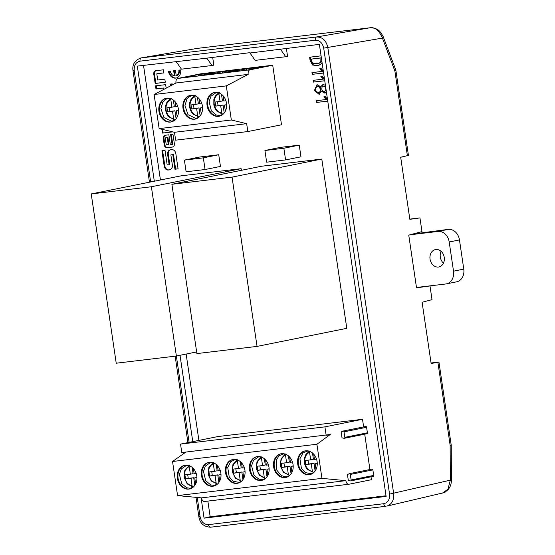 <?xml version="1.0" encoding="UTF-8"?>
<svg xmlns="http://www.w3.org/2000/svg" width="555" height="555" viewBox="0 0 555 555"><rect width="100%" height="100%" fill="white"/><g stroke="black" fill="none" stroke-linecap="round" stroke-linejoin="round"><path stroke-width="0.83" d="M409.819 219.121L419.948 217.907L421.973 231.601L408.751 235.133L416.527 287.844L429.993 285.943L432.019 299.631L422.098 302.281L431.138 363.49L438.95 362.096L431.062 362.97M316.808 100.642L317.065 102.37L327.748 101.1M324.557 96.66L326.805 99.394L326.125 99.532L323.877 96.799L325.251 96.632L327.436 98.998M327.755 101.156L317.065 102.37M316.385 102.508L316.114 100.726L326.125 99.532M322.129 86.955C321.366 89.674 322.136 91.145 324.425 91.36C327.034 91.117 325.306 84.971 323.281 86.185L322.129 86.955M316.239 87.066C315.06 90.07 315.878 91.894 318.688 92.532C321.546 92.04 320.124 85.394 317.293 86.587L316.239 87.066M323.281 86.185L325.598 86.559M326.18 90.465L324.425 91.36M317.293 86.587L317.98 86.448C320.804 85.255 322.226 91.901 319.375 92.394L318.688 92.532M326.416 92.095L324.855 93.157L321.359 91.228L322.039 91.096L325.188 93.067M323.281 84.499L320.755 86.663L322.934 84.547L325.403 85.213M317.252 84.721L315.094 90.451L319.409 94.225M321.359 91.228L319.083 94.308L314.401 90.527L316.919 84.776L320.755 86.663M313.804 80.267L314.054 81.994L324.737 80.725M321.553 76.285L323.801 79.018L323.114 79.157L320.866 76.423L322.247 76.257L324.432 78.63M324.744 80.78L314.054 81.994M313.374 82.133L313.11 80.35L323.114 79.157M312.659 72.538L312.916 74.266L323.6 72.989M320.408 68.556L322.656 71.283L321.976 71.422L319.722 68.688L321.102 68.529L323.287 70.894M323.607 73.045L312.916 74.266M312.229 74.405L311.966 72.615L321.976 71.422M311.3 59.101L311.841 61.605L313.166 63.312L317.217 63.756L319.243 63.201L320.769 61.82L320.943 57.949L311.3 59.101L321.359 57.845M321.782 60.682L321.019 62.306L318.105 63.596M310.307 57.13L310.751 60.113L313.027 64.782L318.501 65.719M322.136 63.103L318.168 65.795L312.444 65.004L310.065 60.252L309.621 57.214L321.067 55.847M320.943 57.949L321.366 57.866M179.515 70.034A5.3 4.28 78.6 0 1 176.927 75.501L176.24 75.633L175.484 70.513L173.659 70.735L174.416 75.855A5.3 4.28 78.6 0 1 170.323 71.13L168.498 71.352A7.576 6.112 -101.4 0 0 176.067 78.047A7.576 6.112 -101.4 0 0 180.646 69.902L178.828 70.117A5.3 4.28 78.6 0 1 176.24 75.633M174.353 70.651L175.102 75.716L174.416 75.855M169.192 71.269A7.576 6.112 -101.4 0 0 176.407 77.971M171.072 83.999A7.576 6.112 -101.4 0 0 171.398 85.415M172.432 84.873A5.3 4.28 78.6 0 1 172.203 83.86L170.378 84.076A7.576 6.112 -101.4 0 0 170.78 85.741M156.205 85.768L156.663 88.842L163.774 87.988L163.968 89.32M166.16 88.169L165.64 84.644L155.518 85.852L155.976 88.98L163.087 88.127L163.316 89.667M156.663 88.842L155.976 88.98M163.774 87.988L163.087 88.127M163.177 132.978L172.626 131.91L163.177 132.978L162.657 129.454M162.497 133.117L161.928 129.28M178.072 168.796L175.637 169.088L173.486 154.519L170.857 154.887L172.369 165.099A4.412 3.559 78.6 0 1 169.705 169.844A4.412 3.559 78.6 0 1 169.476 169.885L168.352 170.017A4.412 3.559 78.6 0 1 164.176 166.077L161.914 150.787L165.043 150.419L167.194 164.988L169.816 164.62L168.311 154.401A4.412 3.559 78.6 0 1 170.649 149.739M170.031 169.761L169.039 169.879A4.412 3.559 78.6 0 1 164.856 165.945L162.608 150.703M175.637 169.088L174.95 169.226L172.799 154.651L170.857 154.887M169.136 164.752L167.624 154.54A4.412 3.559 78.6 0 1 170.295 149.794A4.412 3.559 78.6 0 1 170.517 149.76L171.641 149.621A4.412 3.559 78.6 0 1 175.824 153.562L178.079 168.852L174.95 169.226M173.486 154.519L172.799 154.651M167.249 137.605L168.262 144.418L166.243 144.661L165.237 137.841L167.936 137.467L168.942 144.279L168.262 144.418M172.085 144.515L170.621 134.594L172.98 134.317L174.367 143.71A3.108 2.504 78.6 0 1 172.487 147.054A3.108 2.504 78.6 0 1 172.327 147.075L167.18 147.692A3.108 2.504 78.6 0 1 164.238 144.917L163.302 138.597A3.108 2.504 78.6 0 1 165.182 135.254A3.108 2.504 78.6 0 1 165.341 135.226L168.88 134.803L170.343 144.716L172.085 144.515L172.765 144.376L171.315 134.518M172.785 146.964L167.867 147.554A3.108 2.504 78.6 0 1 164.918 144.779L163.989 138.459A3.108 2.504 78.6 0 1 165.563 135.198M165.237 137.841L167.936 137.467M165.286 82.209L155.851 83.333L154.463 73.94A3.108 2.504 78.6 0 1 156.038 70.679M163.905 72.865L156.801 73.773L157.717 79.989L164.835 79.143L165.293 82.265L155.164 83.472L153.777 74.079A3.108 2.504 78.6 0 1 155.657 70.735A3.108 2.504 78.6 0 1 155.816 70.707L163.454 69.798L163.912 72.92L156.801 73.773M155.851 83.333L155.164 83.472M140.998 57.928L316.614 36.963C322.476 36.977 326.208 40.494 327.811 47.508L393.662 493.478C394.196 500.124 391.892 504.335 386.766 506.132L442.578 493.013L447.982 489.198L450.299 480.165A5.904 0.95 -0.3 0 1 451.409 480.713C451.083 486.978 448.142 491.078 442.571 493.013M197.247 497.474L200.084 516.726C201.299 521.977 204.101 524.614 208.486 524.628L383.748 503.711A2.955 1.741 83.2 0 0 385.794 506.306L385.912 506.285A2.955 1.741 83.2 0 1 385.801 506.299L210.539 527.215A2.955 1.741 83.2 0 0 210.65 527.194L385.69 506.306M419.948 217.907L409.854 219.336L400.682 157.245L407.384 155.671L394.876 70.978L395.833 70.083M394.876 70.978L382.437 38.101C379.016 30.352 374.861 26.911 369.97 27.778L197.344 48.382L140.713 57.984M416.486 287.552L429.993 285.943M383.748 503.711C387.973 502.67 389.908 499.472 389.554 494.11L323.704 48.139L382.437 38.101A5.904 1.908 -20.7 0 0 383.158 36.588C380.494 31.989 378.829 28 370.074 27.764A5.904 3.483 -96.8 0 1 370.254 27.75M389.554 494.11L450.299 480.165L450.14 445.228L451.25 445.353L451.409 480.713M408.418 155.331L407.384 155.671M176.261 61.799L181.457 69.167L212.01 65.518L206.814 58.15L137.314 66.1L154.318 181.221M201.07 497.835L204.074 518.155L386.127 496.427L319.375 44.372L249.979 53.003L255.175 60.37L285.728 56.721L280.532 49.353M249.979 53.003L249.93 52.656L206.814 58.15M180.021 355.297L192.772 441.634M204.074 518.155L210.172 516.754L207.861 501.089M143.516 65.358L160.444 179.987M186.147 354.062L198.898 440.399M386.03 495.768L210.172 516.754M285.728 56.721L287.552 56.353L286.359 48.313M212.641 57.109L213.828 65.15L212.01 65.518M299.256 145.139L280.31 147.401L264.922 150.502L266.643 162.178L285.589 159.916L300.976 156.815L299.256 145.139L283.869 148.24L264.922 150.502M285.589 159.916L283.869 148.24M218.732 154.748L199.786 157.01L184.399 160.111L186.119 171.786L205.066 169.525L220.453 166.424L218.732 154.748L203.345 157.849L184.399 160.111M205.066 169.525L203.345 157.849M272.713 65.233L281.503 124.778L247.828 131.556L175.644 140.172L174.478 132.291L159.146 128.614L231.338 119.998L226.301 85.893L248.189 74.384A4.135 2.435 83.2 0 1 249.979 69.812L272.713 65.233L200.522 73.85L177.787 78.428A4.135 2.435 -96.8 0 0 175.997 82.993L154.11 94.503L159.146 128.614M181.298 78.012L198.045 74.634L215.097 72.601L198.343 75.973L177.787 78.428M205.357 75.14L222.111 71.761L239.163 69.729L222.409 73.1L198.343 75.973M229.416 72.268L246.17 68.896L263.223 66.857L246.469 70.235L222.409 73.1M247.828 131.556L246.663 123.675L231.338 119.998M175.997 82.993L248.189 74.384M154.11 94.503L226.301 85.893M166.888 98.138A12.106 9.768 -101.4 0 0 166.271 98.242A12.106 9.768 -101.4 0 0 159.084 112.034A12.106 9.768 -101.4 0 0 171.051 121.975A12.106 9.768 -101.4 0 0 178.308 108.565A12.106 9.768 -101.4 0 0 166.888 98.138M215.014 92.401A12.106 9.768 -101.4 0 0 214.397 92.498A12.106 9.768 -101.4 0 0 207.209 106.289A12.106 9.768 -101.4 0 0 219.176 116.231A12.106 9.768 -101.4 0 0 226.433 102.821A12.106 9.768 -101.4 0 0 215.014 92.401M194.486 119.2A12.106 9.768 -101.4 0 0 195.11 119.103A12.106 9.768 -101.4 0 0 202.298 105.304A12.106 9.768 -101.4 0 0 190.33 95.37A12.106 9.768 -101.4 0 0 183.074 108.78A12.106 9.768 -101.4 0 0 194.486 119.2M246.663 123.675L174.478 132.291M198.045 74.634L198.392 75.966M222.111 71.761L222.451 73.093M246.17 68.896L246.517 70.221M166.611 98.18A12.106 9.768 -101.4 0 0 159.736 111.728A12.106 9.768 -101.4 0 0 171.106 121.933A12.106 9.768 -101.4 0 0 171.391 121.899M214.736 92.435A12.106 9.768 -101.4 0 0 207.861 105.984A12.106 9.768 -101.4 0 0 219.232 116.189A12.106 9.768 -101.4 0 0 219.516 116.155M190.677 95.307A12.106 9.768 -101.4 0 0 183.795 108.856A12.106 9.768 -101.4 0 0 195.173 119.061A12.106 9.768 -101.4 0 0 195.45 119.027M174.742 120.13A12.106 9.768 78.6 0 1 174.18 119.922M169.948 98.922A12.106 9.768 78.6 0 1 170.392 98.513M222.867 114.385A12.106 9.768 78.6 0 1 222.305 114.177M218.073 93.178A12.106 9.768 78.6 0 1 218.517 92.768M198.808 117.258A12.106 9.768 78.6 0 1 198.239 117.049M194.014 96.05A12.106 9.768 78.6 0 1 194.451 95.64M176.101 118.728L174.929 110.799L169.955 111.388L169.379 107.497M171.932 107.191L166.958 107.788L167.561 111.874L172.536 111.278L173.659 118.888C169.601 117.854 167.069 114.878 166.063 109.966C165.612 104.985 167.194 101.523 170.808 99.574L171.932 107.191L174.326 106.713L173.34 100.039M224.227 112.991L223.054 105.055L218.08 105.644L217.504 101.752M220.057 101.447L215.083 102.044L215.687 106.13L220.661 105.533L221.785 113.151C217.726 112.11 215.194 109.141 214.188 104.222C213.737 99.248 215.319 95.779 218.934 93.83L220.057 101.447L222.451 100.968L221.466 94.294M200.161 115.856L198.995 107.927L194.021 108.516L193.445 104.624M195.998 104.319L191.024 104.916L191.628 109.002L196.602 108.405L197.726 116.023C193.667 114.982 191.135 112.013 190.129 107.094C189.671 102.113 191.253 98.651 194.867 96.702L195.998 104.319L198.392 103.841L197.4 97.167M174.95 101.516L175.72 106.74L177.794 106.491M178.516 110.563L176.323 110.827L178.509 110.389M176.323 110.827L177.225 116.925M174.998 119.935L168.713 116.793L166.909 114.17L165.702 110.709L165.737 105.27L167.097 101.856L170.593 98.554M172.536 111.278L174.929 110.799M174.464 119.956L173.659 118.888M170.808 99.574L171.259 98.256M167.561 111.874L169.955 111.388M223.075 95.772L223.845 100.996L225.92 100.753M226.641 104.819L224.449 105.082L226.634 104.645M224.449 105.082L225.351 111.18M223.124 114.191L222.506 114.212M220.661 105.533L223.054 105.055M222.583 114.212L221.785 113.151M218.934 93.83L219.378 92.512M215.687 106.13L218.08 105.644M199.016 98.644L199.786 103.868L201.853 103.625M202.582 107.691L200.39 107.954L202.575 107.517M200.39 107.954L201.292 114.052M199.058 117.063L192.772 113.928L190.975 111.298L189.768 107.837L189.796 102.397L191.156 98.984L194.652 95.682M196.602 108.405L198.995 107.927M198.524 117.084L197.726 116.023M194.867 96.702L195.318 95.384M191.628 109.002L194.021 108.516M261.641 166.229L321.796 159.049L346.792 328.331L257.048 346.403L232.052 177.121L171.897 184.302L261.641 166.229M232.052 177.121L321.796 159.049M171.897 184.302L196.893 353.584L257.048 346.403M91.228 193.931L116.224 363.206L176.379 356.033L151.383 186.751L91.228 193.931L180.972 175.852L241.127 168.671L241.37 170.309M151.383 186.751L241.127 168.671M176.379 356.033L196.65 351.946M180.535 444.097L218.136 436.521L362.512 419.296L324.904 426.864L180.535 444.097L181.783 452.561L330.26 434.503L316.912 444.257L172.536 461.489L185.863 452.075M324.904 426.864L326.153 435.328M362.512 419.296L363.636 426.913M366.619 433.753A0.888 0.715 -101.4 0 0 367.396 432.803L366.584 427.281A0.888 0.715 -101.4 0 0 365.551 426.545M364.711 434.19L369.928 469.523M372.911 476.363A0.888 0.715 -101.4 0 0 373.688 475.413L372.877 469.891A0.888 0.715 -101.4 0 0 371.843 469.155M371.004 476.8L371.434 479.707L348.873 484.251A4.135 2.435 83.2 0 1 348.755 484.272L204.379 501.498A4.135 2.435 83.2 0 0 204.497 501.484L348.644 484.279M348.755 484.272A4.135 2.435 83.2 0 1 345.876 480.651L321.949 478.368L316.912 444.257M373.688 475.413L351.128 479.957L350.309 474.435A0.888 0.715 78.6 0 0 349.282 473.699L347.444 474.615L348.311 480.457L350.344 480.908A0.888 0.715 78.6 0 0 350.594 480.908L373.154 476.363M367.396 432.803L344.835 437.347L344.017 431.825A0.888 0.715 78.6 0 0 342.99 431.089L341.152 432.005L342.019 437.839L344.051 438.297A0.888 0.715 78.6 0 0 344.301 438.297L366.862 433.753M344.835 437.347A0.888 0.715 78.6 0 1 344.301 438.297M351.128 479.957A0.888 0.715 78.6 0 1 350.594 480.908M345.876 480.651L201.5 497.877A4.135 2.435 83.2 0 0 204.379 501.498M201.5 497.877L177.572 495.594L172.536 461.489M326.638 435.231L330.301 434.794M261.044 480.477A12.106 9.768 -101.4 0 0 261.669 480.373A12.106 9.768 -101.4 0 0 268.856 466.582A12.106 9.768 -101.4 0 0 256.889 456.64A12.106 9.768 -101.4 0 0 249.632 470.05A12.106 9.768 -101.4 0 0 261.044 480.477M236.985 483.349A12.106 9.768 -101.4 0 0 237.602 483.245A12.106 9.768 -101.4 0 0 244.79 469.454A12.106 9.768 -101.4 0 0 232.823 459.512A12.106 9.768 -101.4 0 0 225.566 472.922A12.106 9.768 -101.4 0 0 236.985 483.349M321.949 478.368L177.572 495.594M309.17 474.733A12.106 9.768 -101.4 0 0 309.794 474.629A12.106 9.768 -101.4 0 0 316.981 460.837A12.106 9.768 -101.4 0 0 305.014 450.896A12.106 9.768 -101.4 0 0 297.751 464.313A12.106 9.768 -101.4 0 0 309.17 474.733M285.103 477.605A12.106 9.768 -101.4 0 0 285.728 477.501A12.106 9.768 -101.4 0 0 292.915 463.709A12.106 9.768 -101.4 0 0 280.948 453.768A12.106 9.768 -101.4 0 0 273.691 467.185A12.106 9.768 -101.4 0 0 285.103 477.605M188.86 489.087A12.106 9.768 -101.4 0 0 189.477 488.99A12.106 9.768 -101.4 0 0 196.664 475.198A12.106 9.768 -101.4 0 0 184.697 465.256A12.106 9.768 -101.4 0 0 177.44 478.667A12.106 9.768 -101.4 0 0 188.86 489.087M212.919 486.222A12.106 9.768 -101.4 0 0 213.543 486.118A12.106 9.768 -101.4 0 0 220.73 472.326A12.106 9.768 -101.4 0 0 208.763 462.384A12.106 9.768 -101.4 0 0 201.507 475.795A12.106 9.768 -101.4 0 0 212.919 486.222M257.229 456.578A12.106 9.768 -101.4 0 0 250.354 470.127A12.106 9.768 -101.4 0 0 261.731 480.339A12.106 9.768 -101.4 0 0 262.009 480.297M233.169 459.45A12.106 9.768 -101.4 0 0 226.287 472.999A12.106 9.768 -101.4 0 0 237.665 483.211A12.106 9.768 -101.4 0 0 237.942 483.169M305.354 450.84A12.106 9.768 -101.4 0 0 298.479 464.382A12.106 9.768 -101.4 0 0 309.85 474.594A12.106 9.768 -101.4 0 0 310.134 474.553M281.295 453.712A12.106 9.768 -101.4 0 0 274.413 467.254A12.106 9.768 -101.4 0 0 285.79 477.466A12.106 9.768 -101.4 0 0 286.068 477.425M185.044 465.194A12.106 9.768 -101.4 0 0 178.162 478.743A12.106 9.768 -101.4 0 0 189.539 488.955A12.106 9.768 -101.4 0 0 189.824 488.913M209.103 462.322A12.106 9.768 -101.4 0 0 202.228 475.871A12.106 9.768 -101.4 0 0 213.606 486.083A12.106 9.768 -101.4 0 0 213.883 486.041M265.616 478.334L264.999 478.354M241.557 481.206L235.32 478.126L232.198 471.653L232.927 464.542L237.145 459.824M313.741 472.589L307.456 469.454L305.652 466.831L304.445 463.369L304.48 457.93L305.84 454.517L309.336 451.215M217.491 484.078L211.261 480.998L208.132 474.518L208.86 467.414L213.085 462.697M259.872 465.909L260.441 469.773L265.887 469.121L267.01 476.738M264.36 458.756L265.283 465.035L262.55 465.583L261.426 457.972L261.877 456.654M265.082 478.361L264.277 477.293L263.153 469.669L265.887 469.121M268.405 464.889L266.338 465.132L265.567 459.915M267.843 475.33L266.941 469.218L269.126 468.781M243.784 478.195L242.882 472.09L245.067 471.653M235.806 468.774L236.381 472.645L241.827 471.993L242.951 479.603M240.294 461.628L241.224 467.907L238.49 468.455L237.367 460.844L237.811 459.526M241.016 481.234L240.218 480.165L239.094 472.541L241.827 471.993M244.346 467.761L242.278 468.004L241.508 462.787M307.997 460.164L308.566 464.029L314.012 463.376L315.136 470.994M312.486 453.012L313.409 459.29L310.675 459.845L309.551 452.228L310.002 450.91M313.207 472.617L312.403 471.549L311.279 463.931L314.012 463.376M316.53 459.145L314.463 459.387L313.693 454.177M315.968 469.585L315.067 463.474L317.252 463.037M289.682 475.462L283.445 472.381L280.324 465.909L281.052 458.798L285.27 454.087M193.431 486.95L192.814 486.971M211.746 471.646L212.315 475.517L217.761 474.865L218.885 482.475M216.235 464.493L217.158 470.779L214.424 471.327L213.3 463.716L213.751 462.398M216.956 484.106L216.152 483.037L215.028 475.413L217.761 474.865M220.286 470.633L218.212 470.876L217.442 465.659M219.718 481.067L218.816 474.962L221.001 474.525M263.153 469.669L257.707 470.321L260.441 469.773M266.941 469.218L269.133 468.961M257.707 470.321L257.104 466.235L262.55 465.583M242.882 472.09L245.074 471.826M239.094 472.541L233.641 473.193L236.381 472.645M233.641 473.193L233.038 469.107L238.49 468.455M311.279 463.931L305.833 464.577L308.566 464.029M315.067 463.474L317.259 463.217M305.833 464.577L305.229 460.49L310.675 459.845M283.931 463.037L284.507 466.901L289.953 466.249L291.077 473.866M288.42 455.884L289.349 462.162L286.616 462.717L285.492 455.1L285.936 453.782M292.471 462.017L290.404 462.26L289.634 457.049M291.909 472.458L291.007 466.346L293.193 465.909M289.141 475.489L288.343 474.421L287.219 466.797L289.953 466.249M187.687 474.518L188.256 478.382L193.702 477.737L194.826 485.348M192.169 467.365L193.098 473.651L190.365 474.199L189.241 466.588L189.685 465.27M196.22 473.498L194.153 473.748L193.383 468.531M195.658 483.939L194.756 477.834L196.942 477.397M192.89 486.978L192.092 485.909L190.969 478.285L193.702 477.737M215.028 475.413L209.582 476.065L212.315 475.517M218.816 474.962L221.015 474.698M209.582 476.065L208.978 471.979L214.424 471.327M287.219 466.797L281.767 467.449L284.507 466.901M291.007 466.346L293.2 466.089M281.767 467.449L281.163 463.363L286.616 462.717M190.969 478.285L185.523 478.937L188.256 478.382M194.756 477.834L196.949 477.571M185.523 478.937L184.919 474.851L190.365 474.199M453.518 271.18L449.203 241.994L459.464 239.926L463.772 269.113L453.518 271.18A11.808 9.532 78.6 0 1 446.373 283.882A11.808 9.532 78.6 0 1 445.769 283.98L416.479 287.476M446.373 283.882L456.633 281.822A11.808 9.532 -101.4 0 0 463.772 269.113M412.795 234.05L448.267 229.381L438.006 231.449A11.808 9.532 78.6 0 1 449.203 241.994M459.464 239.926A11.808 9.532 -101.4 0 0 448.267 229.381M443.473 263.16A8.859 7.146 78.6 0 1 441.086 251.332M438.006 231.449L410.041 234.786M444.257 257.43A8.859 7.146 78.6 0 1 438.901 266.962A8.859 7.146 78.6 0 1 430.146 259.691A8.859 7.146 78.6 0 1 435.404 249.597A8.859 7.146 78.6 0 1 444.257 257.43M310.065 60.252L310.751 60.113M321.088 58.934L321.775 58.795M169.927 169.788L169.476 169.885M169.039 169.879L168.352 170.017M164.856 165.945L164.176 166.077M168.311 154.401L167.624 154.54M167.867 147.554L167.18 147.692M164.918 144.779L164.238 144.917M163.989 138.459L163.302 138.597M154.463 73.94L153.777 74.079M450.14 445.228L437.895 362.325M323.704 48.139C322.49 42.881 319.687 40.244 315.302 40.231A2.955 1.741 83.2 0 1 316.614 36.963L369.97 27.778A5.904 3.483 -96.8 0 1 370.074 27.764L197.448 48.368A5.904 3.483 -96.8 0 1 197.552 48.354M196.983 48.431L197.448 48.368A5.904 3.483 -96.8 0 0 197.344 48.382L141.352 57.88A2.955 1.741 83.2 0 0 140.04 61.147C135.815 62.188 133.88 65.393 134.234 70.749L150.655 181.957M315.302 40.231L140.04 61.147M176.358 356.033L189.109 442.37M249.979 69.812L246.469 70.235M344.017 431.825L366.584 427.281M350.309 474.435L372.877 469.891M264.277 477.293C260.219 476.259 257.693 473.283 256.681 468.371C256.23 463.39 257.811 459.922 261.426 457.972M240.218 480.165C236.159 479.131 233.627 476.155 232.621 471.244C232.163 466.262 233.745 462.794 237.367 460.844M312.403 471.549C308.344 470.515 305.812 467.539 304.806 462.627C304.355 457.646 305.937 454.184 309.551 452.228M216.152 483.037C212.1 482.004 209.568 479.027 208.555 474.116C208.104 469.135 209.686 465.666 213.3 463.716M288.343 474.421C284.285 473.387 281.753 470.411 280.747 465.499C280.289 460.518 281.871 457.056 285.492 455.1M192.092 485.909C188.034 484.876 185.502 481.9 184.496 476.981C184.045 472.007 185.62 468.538 189.241 466.588M134.234 70.749L133.02 70.839C132.048 64.609 134.705 60.308 140.984 57.928M200.084 516.726L198.877 516.809C199.925 523.316 203.817 526.785 210.539 527.215M208.486 524.628A2.955 1.741 83.2 0 0 210.532 527.215M317.765 63.659L318.445 63.527M438.95 362.082L451.229 445.221M408.425 155.351L395.861 70.27M395.819 70.041L383.158 36.588M170.558 98.54L167.707 98.554L165.39 99.484L162.83 102.002L160.915 108.44L163.94 117.563L171.745 121.205L174.887 120.033M223.013 114.288L219.87 115.468L216.381 115.031L211.393 110.903L209.103 101.634L210.99 96.209L215.895 92.796L218.684 92.803M194.625 95.675L191.766 95.682L189.449 96.612L186.889 99.13L184.975 105.568L188.006 114.691L195.811 118.34L198.947 117.16M218.712 92.81L215.222 96.112L213.855 99.525L213.828 104.964L215.035 108.426L216.838 111.056L222.493 114.212M343.136 431.041L365.696 426.497M349.428 473.651L371.989 469.107M265.505 478.438L262.369 479.61L258.873 479.173L253.885 475.045L251.595 465.777L253.482 460.352L258.394 456.938L261.176 456.945M237.11 459.817L234.862 459.727L230.734 461.684L227.723 467.372L229.236 476.953L233.072 481.171L238.907 482.385L241.446 481.31M309.301 451.201L307.047 451.111L302.919 453.067L299.915 458.756L301.421 468.344L305.257 472.555L311.091 473.769L313.63 472.693M289.571 475.566L286.963 476.655L284.465 476.703L281.142 475.392L276.883 470.258L276.154 460.414L278.881 455.926L282.988 453.983L285.242 454.073M193.32 487.047L190.178 488.227L186.688 487.789L181.7 483.662L179.411 474.393L181.298 468.968L186.202 465.555L188.991 465.562M217.38 484.175L214.244 485.354L210.747 484.917L205.759 480.79L203.47 471.521L205.357 466.096L210.269 462.683L213.051 462.69M264.985 478.354L259.386 475.253L256.257 468.781L256.986 461.67L261.211 456.959M192.8 486.971L187.195 483.87L184.073 477.39L184.801 470.286L189.019 465.569M133.02 70.839L149.462 182.2M175.158 356.178L187.916 442.613M196.005 497.356L198.877 516.809"/></g></svg>
